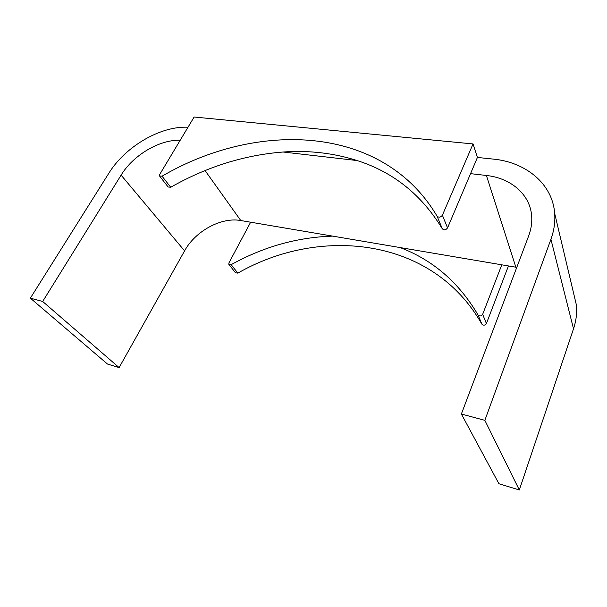 <?xml version="1.0" encoding="UTF-8"?>
<svg xmlns="http://www.w3.org/2000/svg" width="607" height="607" viewBox="0 0 607 607"><rect width="100%" height="100%" fill="white"/><g stroke="black" fill="none" stroke-linecap="round" stroke-linejoin="round"><path stroke-width="0.91" d="M516.785 267.361L240.774 220.531L205.075 170.575M473.028 143.935L442.397 215.212C440.667 217.435 438.891 217.746 437.063 216.168C382.402 123.737 256.435 120.937 162.054 176.189L159.489 175.947L159.717 174.444L194.119 117.022L473.028 143.935L477.421 157.441L493.195 159.087C525.791 162.13 552.582 183.8 554.677 213.414C555.337 221.896 554.085 230.531 550.921 239.31L484.849 420.34L461.373 414.027L528.636 235.986C531.277 228.907 532.256 221.957 531.58 215.128C529.615 193.853 510.366 178.003 486.404 175.476L470.554 173.648L447.549 227.906C445.864 230.091 444.112 230.394 442.306 228.809C421.637 194.786 393.237 172.039 357.121 160.552L283.12 152.016C308.849 150.187 333.516 153.032 357.121 160.552M572.856 290.1L576.43 305.169C577.12 313.007 576.149 320.891 573.516 328.812L519.319 489.978L498.924 483.741L461.373 414.027M184.581 250.873L121.097 175.135L42.672 301.474L30.35 298.158L107.462 364.025L119.116 367.592L184.581 250.873C195.355 231.039 221.358 216.896 240.774 220.531M477.421 157.441L470.554 173.648M30.35 298.158L108.797 173.299C125.292 146.484 160.597 125.816 187.995 127.242M121.097 175.135C133.267 155.073 159.664 139.428 180.18 140.285M501.792 264.811L482.664 314.32C481.222 316.27 479.682 316.482 478.05 314.95C458.975 282.551 432.988 260.092 400.089 247.557M229.135 264.69L235.47 272.763L237.807 273.135L231.184 264.66C263.506 246.745 297.347 237.231 332.697 236.123M231.184 264.66L228.824 264.295L228.945 262.884L250.645 222.2M237.807 273.135C320.094 225.842 432.654 237.2 481.867 324.146L478.05 314.95M508.446 265.942L486.412 323.539C484.993 325.466 483.476 325.671 481.867 324.146M162.054 176.189L170.704 187.26C206.79 166.796 244.257 155.051 283.12 152.016M170.704 187.26L168.154 186.994L159.8 176.341M119.116 367.592L42.672 301.474M519.319 489.978L484.849 420.34M573.516 328.812L550.921 239.31M486.412 323.539L482.664 314.32M442.397 215.212L447.549 227.906M437.063 216.168L442.306 228.809M515.851 267.194L486.404 175.476M554.677 213.414L576.43 305.169"/></g></svg>
